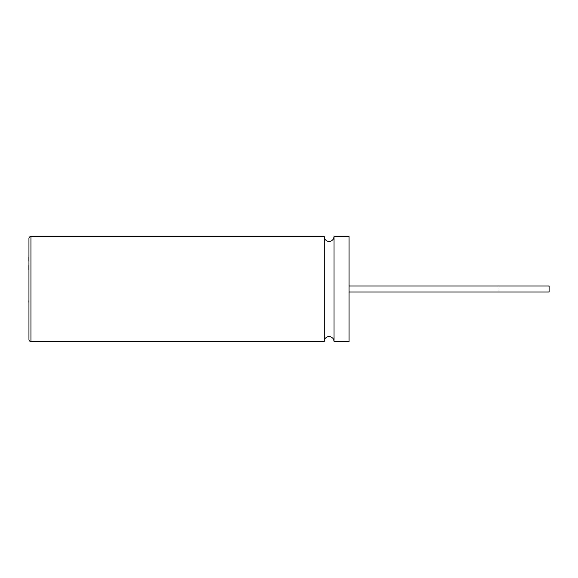 <?xml version="1.0" encoding="UTF-8"?>
<svg xmlns="http://www.w3.org/2000/svg" width="578" height="578" viewBox="0 0 578 578"><rect width="100%" height="100%" fill="white"/><g stroke="black" fill="none" stroke-linecap="round" stroke-linejoin="round"><path stroke-width="0.43" stroke-dasharray="2.89 2.17" d="M28.951 257L28.951 269.94M28.9 252.94L28.951 256.957M28.9 256.957L28.951 259.154M28.9 259.154L28.951 262.231M28.9 262.231L28.951 266.523M28.9 266.523L28.951 263.351M28.9 263.351L28.951 268.098M28.951 265.295L28.951 261.018M28.9 259.291L28.9 261.018L28.951 259.291M28.9 289.47L28.9 290.012L28.951 289.47M28.9 280.713L28.9 272.888L28.951 280.713M28.9 268.098L28.951 283.307M28.9 283.307L28.951 286.919M28.9 286.919L28.951 286.211M28.9 286.211L28.951 289.975M28.9 289.975L28.951 296.644M28.9 296.644L28.951 293.017M28.9 293.017L28.951 296.608M28.9 296.608L28.951 302.366M28.9 298.306L28.951 316.361M28.9 316.361L28.951 313.081M28.9 313.081L28.951 317.105M28.9 317.105L28.951 320.378M28.9 320.378L28.951 324.244M28.9 324.244L28.9 325.024M28.951 300.661L28.951 298.306M333.997 341.519L333.997 236.481M324.193 341.519L324.193 236.481M499.089 291.998L499.089 286.002L499.089 291.998L349.04 291.998L349.04 286.002L349.04 291.998M499.089 286.002L349.04 286.002M349.04 341.519L349.04 236.481M549.1 291.998L549.1 286.002M28.951 252.94L28.951 325.024M30.952 341.519L30.952 236.481"/><path stroke-width="0.87" d="M28.951 238.483L28.951 339.517L28.951 238.483A2.001 2.001 0 0 1 30.952 236.481L30.952 341.519L324.193 341.519L324.193 236.481L30.952 236.481M28.9 257L28.9 261.018M28.9 269.94L28.9 265.295M28.9 300.661L28.9 302.366M333.997 341.519L349.04 341.519L349.04 236.481L333.997 236.481L333.997 341.519A4.899 4.899 0 0 0 329.099 336.613A4.899 4.899 0 0 0 324.193 341.519M333.997 236.481A4.899 4.899 0 0 1 329.099 241.387A4.899 4.899 0 0 1 324.193 236.481M28.951 339.517A2.001 2.001 0 0 0 30.952 341.519M349.04 286.002L549.1 286.002L549.1 291.998L349.04 291.998"/></g></svg>
